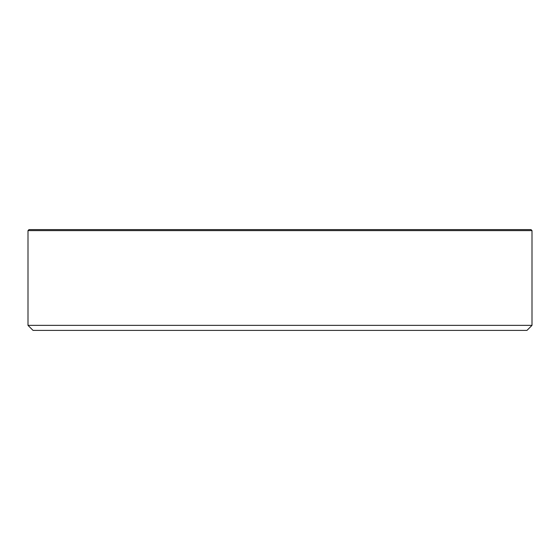<?xml version="1.0" encoding="UTF-8"?>
<svg xmlns="http://www.w3.org/2000/svg" width="560" height="560" viewBox="0 0 560 560"><rect width="100%" height="100%" fill="white"/><g stroke="black" fill="none" stroke-linecap="round" stroke-linejoin="round"><path stroke-width="0.84" d="M280 325.36L28 325.36L28 230.608L532 230.608L532 325.36L280 325.36M28 325.36L33.04 330.4L526.96 330.4L532 325.36M532 230.608L530.992 229.6L29.008 229.6L28 230.608"/></g></svg>
